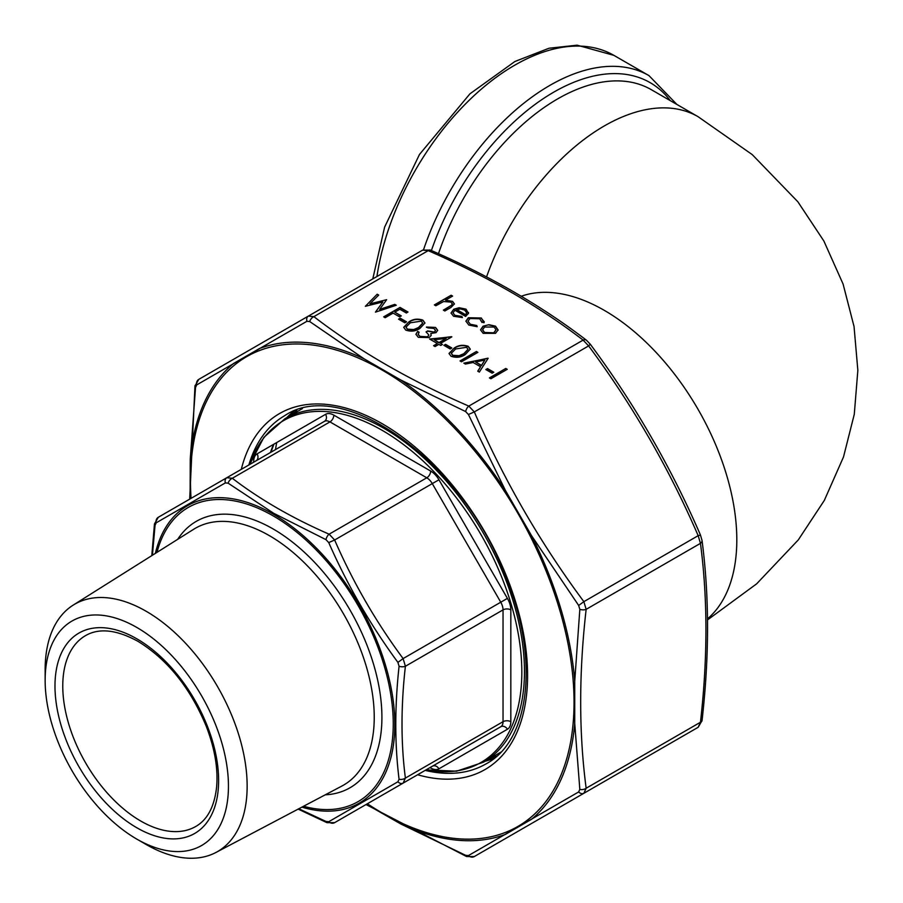 <?xml version="1.0" encoding="UTF-8"?>
<svg xmlns="http://www.w3.org/2000/svg" width="903" height="903" viewBox="0 0 903 903"><rect width="100%" height="100%" fill="white"/><g stroke="black" fill="none" stroke-linecap="round" stroke-linejoin="round"><path stroke-width="1.35" d="M249.725 464.481A197.396 113.97 60 0 1 382.262 430.392A197.396 113.97 60 0 1 520.06 645.521A197.396 113.97 60 0 1 426.047 769.875M156.185 522.826A5.508 4.887 -120 0 1 158.318 517.261L226.788 477.721L232.297 478.274C260.075 499.506 292.346 518.141 329.132 534.181L334.641 539.994C352.96 582.119 375.783 621.659 403.11 658.58L405.391 666.267C400.887 706.135 400.887 743.406 405.391 778.081L403.11 783.127L334.641 822.656L500.759 726.746L403.11 783.127A5.508 4.03 -120 0 1 397.918 781.772L399.07 779.233C394.69 744.185 394.69 706.541 399.07 666.267L397.918 662.396C370.411 624.944 347.35 585.009 328.748 542.59L325.96 539.644L273.654 513.265L228.143 483.173L225.355 482.891L156.185 522.826L155.034 525.377L152.426 555.232M136.804 627.45A129.614 74.836 60 0 1 228.448 786.197A129.614 74.836 60 0 1 136.804 839.101A129.614 74.836 60 0 1 45.15 680.365A129.614 74.836 60 0 1 136.804 627.45M45.15 680.365L45.15 669.575A142.832 82.466 60 0 1 73.177 605.123A142.832 82.466 60 0 1 146.151 611.263A142.832 82.466 60 0 1 239.882 738.564A142.832 82.466 60 0 1 215.964 852.455A142.832 82.466 60 0 1 146.151 844.497L136.804 839.101M298.814 808.761L325.96 821.437L328.748 821.707L397.918 781.772M225.355 482.891A5.508 4.03 -120 0 1 226.788 477.721L324.437 421.351A5.508 4.504 60 0 0 325.577 414.33A16.525 9.549 60 0 1 333.839 415.143L430.675 471.05A16.525 9.549 60 0 1 438.937 479.775L507.407 598.373A16.525 9.549 60 0 1 510.838 609.886L510.838 721.7A16.525 9.549 60 0 1 507.407 729.263L438.937 768.803A16.525 9.549 60 0 1 430.675 767.979L430.009 767.595M325.96 539.644A5.508 2.72 113.7 0 1 329.132 534.181L426.78 477.8L329.945 421.893L232.297 478.274A5.508 3.578 127.2 0 0 228.143 483.173M155.034 525.377A5.508 2.72 -173.7 0 1 154.458 523.954L151.794 555.627M397.918 662.396L403.11 658.58L500.759 602.211L432.289 483.613L334.641 539.994L328.748 542.59M399.07 779.233A5.508 3.578 172.8 0 0 405.391 778.081L503.039 721.7L503.039 609.886L405.391 666.267A5.508 2.72 -173.7 0 1 399.07 666.267M325.96 821.437A5.508 2.72 113.7 0 0 326.909 822.656L334.641 822.656A5.508 4.887 -120 0 1 328.748 821.707M404.86 322.8L398.562 319.165L400.243 318.206L406.531 321.829L404.86 322.8M385.141 317.721L383.673 316.863L400.029 307.415L408.009 312.02L406.327 312.991L399.826 309.232L394.792 312.145L401.293 315.903L399.611 316.863L393.11 313.115L385.141 317.721M454.92 310.248L453.035 312.81L454.886 315.316L461.805 316.4L462.415 317.551L453.599 316.264L451.037 313.014L453.735 309.244L459.108 307.731L466.004 309.142L468.476 313.285L465.621 316.422L454.92 310.248M468.555 312.551L468.476 313.285M365.365 306.298L377.161 294.22L378.684 295.089L369.88 303.871L386.653 299.694L379.621 309.402L394.758 304.379L396.259 305.237L375.479 312.145L382.861 301.952L365.365 306.298L377.161 294.22M437.379 343.512L429.614 339.031L451.85 336.853L440.517 343.4L442.414 344.483L440.732 345.454L438.847 344.359L435.065 346.549L433.598 345.691L437.379 343.512L433.88 345.86M461.501 361.81L460.033 360.952L476.4 351.504L477.868 352.362L461.501 361.81M463.815 363.141L488.151 358.288L479.335 372.104L477.743 371.178L480.565 366.753L473.149 362.475L465.417 364.067L463.815 363.141M435.833 305.767L434.366 304.921L451.15 295.225L452.617 296.082L445.529 300.168L452.55 301.365L454.423 303.893L450.958 307.449L444.852 310.971L443.384 310.124L451.556 305.214L452.29 303.859L450.823 302.065L443.587 301.546L435.833 305.767M490.871 378.763L489.403 377.917L505.77 368.469L507.238 369.316L490.871 378.763M492.135 373.187L485.837 369.553L487.518 368.593L493.806 372.217L492.135 373.187M465.271 354.54C461.015 357.464 456.275 358.039 451.026 356.245L449.028 353.468L454.153 348.118C458.318 345.16 463.013 344.551 468.228 346.312L470.271 349.156L465.271 354.54M450.168 348.964L443.881 345.33L445.563 344.359L451.85 347.994L450.168 348.964M483.105 326.197L488.986 324.696L495.521 326.186L498.095 329.945L495.487 333.342L483.15 333.331L480.52 329.843L483.105 326.197L488.986 324.696M482.021 322.495L479.764 318.77L469.955 318.522L468.025 321.242L470.328 324.233L476.773 325.531L477.19 326.705L468.838 325.069L465.903 321.163L468.352 317.754L481.333 317.991L484.008 322.766L482.089 322.021M484.256 321.682L484.008 322.766M419.951 328.376C415.707 331.311 410.955 331.875 405.718 330.08L403.709 327.304L408.833 321.965C412.998 318.996 417.694 318.398 422.92 320.147L424.963 323.003L419.951 328.376M434.603 331.796L435.494 330.487L433.88 328.41L427.932 327.891L426.464 327.044L435.528 327.428L437.684 330.295L436.059 332.643L430.787 333.489L431.16 335.318L429.23 337.564L418.292 337.338L415.911 334.257L417.66 331.401L419.127 332.248L418.145 334.302L419.997 336.39L427.616 336.796L428.857 334.957L426.047 331.886L427.729 330.916L434.603 332.123L435.483 330.645M366.449 804.291L400.887 824.021L465.643 855.322L468.42 855.592L578.676 791.931L579.828 789.391L574.737 723.653L574.737 681.178L579.828 609.344L578.676 605.473L531.427 535.468L505.42 490.419L468.42 414.5L465.643 411.576L400.887 380.061L364.101 358.83L309.718 321.547L306.941 321.276L196.685 384.926L195.533 387.466L190.251 459.209L190.127 498.783M468.42 855.592A5.508 4.887 60 0 0 474.312 856.541L583.869 793.285A5.508 4.03 -120 0 1 578.676 791.931M588.621 790.543L698.177 727.287L700.457 722.242A5.508 2.72 6.3 0 0 702.037 720.605L698.177 727.287L474.312 856.541L588.621 790.543A5.508 4.03 60 0 0 588.711 790.486M579.828 789.391A5.508 3.578 -7.3 0 0 586.149 788.24L583.869 793.285M465.643 411.576A5.508 2.72 -66.3 0 1 468.804 406.102L583.112 340.104A5.508 3.578 -52.8 0 1 586.453 340.217L590.302 344.246L588.621 345.917L583.112 340.104C538.764 306.072 487.123 276.262 428.18 250.65L422.672 250.108L430.392 250.108A5.508 2.72 113.7 0 0 428.18 250.65L313.872 316.648A5.508 3.578 127.2 0 0 309.718 321.547M306.941 321.276A5.508 4.03 -120 0 1 308.363 316.106L422.672 250.108L308.363 316.106L313.872 316.648C358.22 350.68 409.872 380.49 468.804 406.102L474.312 411.915L468.42 414.5M578.676 605.473L583.869 601.658L586.149 609.344C578.857 673.186 578.857 732.818 586.149 788.24L700.457 722.242C707.749 658.4 707.749 598.768 700.457 543.346L698.177 535.671L700.468 535.05L702.026 540.4A5.508 3.578 172.7 0 1 700.457 543.346L586.149 609.344A5.508 2.72 -173.7 0 1 579.828 609.344M586.453 340.217L586.453 340.217C541.71 305.903 489.697 275.866 430.392 250.108M195.533 387.466A5.508 2.72 -173.7 0 1 194.958 386.044L198.818 379.35L308.363 316.106L198.818 379.35A5.508 4.887 60 0 0 196.685 384.926M189.698 499.133L194.958 386.044A5.508 2.72 -173.7 0 1 196.538 384.396M366.02 804.539L466.591 856.541A5.508 2.72 -66.3 0 1 465.643 855.322M190.104 498.907L190.251 459.209A273.112 157.675 60 0 1 233.561 363.491L259.567 348.479A273.112 157.675 60 0 1 364.101 358.83L400.887 380.061A273.112 157.675 60 0 1 505.42 490.419L531.427 535.468A273.112 157.675 60 0 1 574.737 681.178L574.737 723.653A273.112 157.675 60 0 1 531.427 819.36L505.42 834.383A273.112 157.675 60 0 1 400.887 824.021L366.731 804.505M434.648 305.079L451.15 295.225M451.15 295.552L452.335 296.24M452.55 301.365L445.529 300.168M452.55 301.692L454.423 304.063M443.666 310.293L451.556 305.214M451.556 305.53L452.279 304.018M489.686 378.075L505.77 368.469M505.77 368.785L506.955 369.474M486.119 369.722L487.518 368.593M487.518 368.909L493.535 372.386M464.221 363.378L487.936 358.175M477.89 371.268L480.565 366.753M475.621 361.968L481.468 365.659L484.832 360.06L475.621 361.968L481.468 365.343L484.832 360.06M460.316 361.121L476.4 351.504M476.4 351.831L477.585 352.52M449.039 353.637L454.153 348.118M454.153 348.445C458.318 345.488 463.013 344.878 468.228 346.639L468.228 346.312M468.228 346.639L470.271 349.326M451.353 353.4L452.753 355.624L459.074 356.03L463.815 354.01L467.991 349.472M466.603 347.305L455.631 348.964L451.342 353.231L452.753 355.297L459.074 355.703L463.815 353.694L468.002 349.292L466.603 347.305M444.163 345.499L445.563 344.359M445.563 344.686L451.568 348.163M430.088 339.302L451.556 336.684M442.131 344.641L440.517 343.4M434.174 339.731L439.05 342.869L446.161 338.444L434.174 339.731L439.05 342.542L446.161 338.444M377.161 294.547L378.481 295.304M386.653 299.694L369.88 303.871M394.758 304.379L379.621 309.402M394.758 304.695L395.898 305.361M375.445 312.122L382.861 301.952M488.986 325.012L495.521 326.186M495.521 326.502L498.095 330.261M480.531 330.001L483.105 326.525M482.597 329.934L484.606 332.801L494.009 332.823L495.973 329.911M494.009 332.496L495.984 329.753L494.054 327.021L484.572 327.055L482.597 329.764L484.606 332.473L494.009 332.823M465.914 321.321L468.352 318.082L481.333 317.991M481.333 318.319L484.245 321.852M468.036 321.4L470.328 324.233M470.328 324.561L476.773 325.531M476.773 325.848L477.077 326.717M453.046 312.969L454.886 315.316M454.886 315.632L461.805 316.4M461.805 316.727L462.257 317.574M451.037 313.172L453.735 309.244M453.735 309.56L459.108 307.731M459.108 308.047L466.004 309.142M466.004 309.469L468.476 313.601M456.546 309.492L465.621 314.729L466.682 312.777L464.616 310.034L460.417 308.905L456.546 309.819L465.621 315.057L466.67 312.935M383.944 317.032L400.029 307.415M400.029 307.742L407.727 312.19M401.011 316.061L394.792 312.145M398.844 319.335L400.243 318.206M400.243 318.522L406.26 321.999M403.72 327.473L408.833 321.965M408.833 322.281C412.998 319.323 417.694 318.714 422.92 320.475L422.92 320.147M422.92 320.475L424.952 323.161M406.034 327.236L407.445 329.46L413.766 329.866L418.495 327.845L422.672 323.308M421.283 321.141L410.312 322.8L406.023 327.067L407.445 329.144L413.766 329.55L418.495 327.529L422.683 323.127L421.283 321.141M426.464 327.371L435.528 327.428M435.528 327.755L437.673 330.464M431.16 335.645L430.787 333.489M415.911 334.415L417.66 331.401M417.66 331.728L418.924 332.462M418.145 334.618L419.997 336.39M419.997 336.706L427.616 336.796M427.616 337.112L428.857 335.126M426.306 332.056L427.729 330.916M427.729 331.243L434.603 332.123M521.268 296.24A187.339 108.157 60 0 1 698.008 409.262A187.339 108.157 60 0 1 707.523 618.848M486.548 276.905A187.339 108.157 -60 0 1 698.008 116.645L651.255 89.657A187.339 108.157 120 0 0 557.591 98.935A187.339 108.157 120 0 0 438.486 253.698M423.563 249.679A198.367 114.523 -60 0 1 549.792 85.435A198.367 114.523 -60 0 1 648.975 75.615L676.911 104.466M372.77 278.925L384.61 227.138L419.466 154.481L469.966 93.799L514.879 61.506L549.047 48.231L577.152 45.173L613.905 55.365A198.367 114.523 120 0 0 514.733 65.197A198.367 114.523 120 0 0 376.923 276.521M431.408 250.549A192.847 111.34 -60 0 1 553.697 92.185A192.847 111.34 -60 0 1 670.252 100.617M273.53 444.378A198.367 114.523 -120 0 0 270.482 452.493M302.426 408.607L285.032 418.653A198.367 114.523 60 0 1 384.204 428.474A198.367 114.523 60 0 1 513.796 603.272A198.367 114.523 60 0 1 483.387 762.222L500.781 752.176M253.687 462.201L253.687 461.422A16.525 9.549 60 0 1 257.107 453.859L325.577 414.33M303.566 806.255A169.843 98.055 -120 0 0 392.274 705.615A169.843 98.055 -120 0 0 273.169 515.873A169.843 98.055 -120 0 0 156.987 552.365M177.688 539.328A153.781 88.787 60 0 1 273.169 528.977A153.781 88.787 60 0 1 378.549 684.384A153.781 88.787 60 0 1 325.204 794.843M334.641 822.656L403.11 783.127M154.458 523.954L158.318 517.261L324.437 421.351A11.017 6.366 -120 0 1 329.945 421.893A5.508 3.183 120 0 0 333.839 415.143M85.593 635.588A110.2 63.628 -120 0 0 85.593 762.843A110.2 63.628 -120 0 0 195.793 826.459C207.464 819.766 214.395 806.661 216.607 787.168C218.221 768.735 214.767 748.418 206.223 726.204C190.24 687.759 167.473 659.461 137.945 641.322C116.656 629.696 99.206 627.777 85.593 635.588M136.804 638.793A115.708 66.811 60 0 1 207.656 821.425A115.708 66.811 60 0 1 65.942 739.602A115.708 66.811 60 0 1 136.804 638.793M215.964 852.455L341.876 786.05A148.284 85.604 -120 0 0 366.697 667.814A148.284 85.604 -120 0 0 269.387 535.66A148.284 85.604 -120 0 0 193.637 529.293L73.177 605.123M496.616 756.217A200.568 115.798 60 0 1 489.99 758.407M291.635 414.838A200.568 115.798 60 0 1 296.839 410.199M276.736 442.526A217.646 125.664 -120 0 0 275.494 449.604M155.361 553.381A171.728 99.149 60 0 1 273.406 514.202A171.728 99.149 60 0 1 393.979 707.478A171.728 99.149 60 0 1 301.873 807.147M507.407 729.263A5.508 4.504 60 0 0 500.759 726.746A11.017 6.366 -120 0 0 503.039 721.7A5.508 3.183 180 0 1 510.838 721.7M432.21 766.32A11.017 6.366 -120 0 0 432.289 766.275L432.289 766.275A5.508 4.504 60 0 1 438.937 768.803M510.838 609.886A5.508 3.183 180 0 0 503.039 609.886A11.017 6.366 -120 0 0 500.759 602.211L507.407 598.373M438.937 479.775L432.289 483.613A11.017 6.366 -120 0 0 426.78 477.8A5.508 3.183 120 0 0 430.675 471.05M430.675 767.979A5.508 3.183 120 0 0 430.618 767.245M253.687 461.422A5.508 3.183 180 0 1 254.296 461.839M256.046 460.835A5.508 4.504 60 0 0 257.107 453.859M367.374 803.749A271.227 156.591 -120 0 0 382.262 813.016A271.227 156.591 -120 0 0 573.981 696.518A271.227 156.591 -120 0 0 372.329 364.677A271.227 156.591 -120 0 0 191.052 498.354M241.304 469.346A205.523 118.665 60 0 1 394.159 431.182A205.523 118.665 60 0 1 527.104 661.459A205.523 118.665 60 0 1 417.615 774.74M286.748 417.66A201.121 116.115 60 0 1 293.667 411.35M425.166 770.383A201.121 116.115 -120 0 0 485.938 763.938C530.411 740.641 540.05 656.842 504.45 573.428C460.101 458.713 341.74 376.63 284.817 415.594A201.121 116.115 -120 0 0 248.844 464.989M494.031 758.396A201.121 116.115 60 0 1 485.114 761.229M583.869 601.658L698.177 535.671C668.954 468.205 632.439 404.95 588.621 345.917L474.312 411.915C503.535 479.369 540.05 542.624 583.869 601.658M698.008 116.645L752.255 154.616L797.857 201.775L823.852 240.977L843.086 284.039L854.046 326.536L857.85 370.332L854.283 414.285L843.504 456.963L824.337 500.386L798.275 539.926L756.658 583.823L707.534 619.909M613.905 55.365L648.975 75.615M255.967 460.88L324.437 421.351M273.936 444.141L270.945 452.234M483.387 762.222L456.613 771.185L426.013 769.898M285.032 418.653L263.879 437.357L249.691 464.503M298.148 809.111L326.909 822.656M494.122 758.328L485.475 761.015M287.12 417.446L293.768 411.305M702.026 540.4C709.374 596.296 709.374 656.368 702.037 720.605M590.302 344.246C634.357 403.618 671.076 467.212 700.468 535.05M466.591 856.541L474.312 856.541"/></g></svg>
